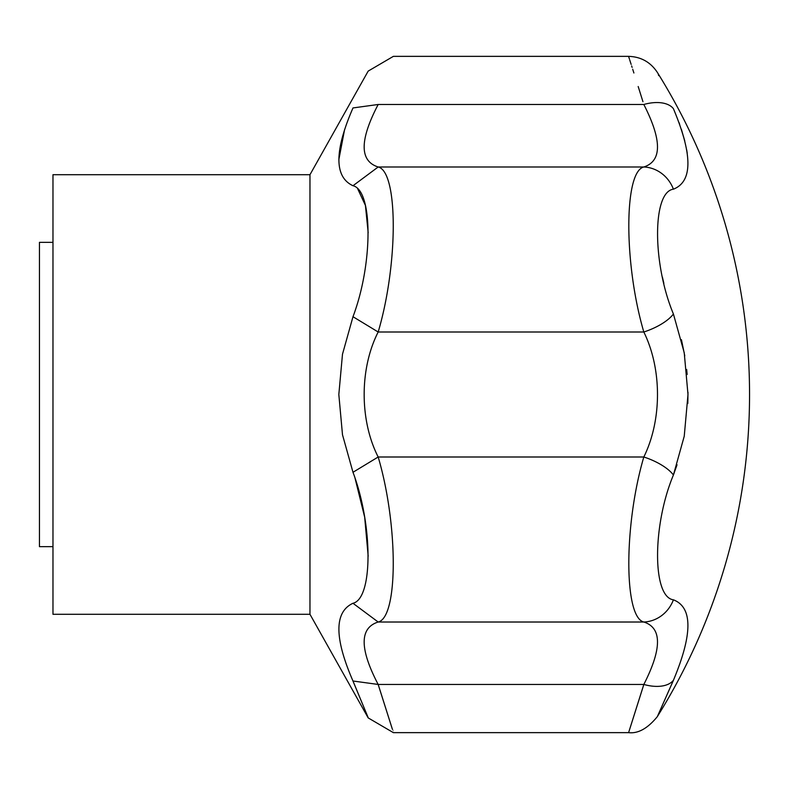 <?xml version="1.0" encoding="UTF-8"?>
<svg xmlns="http://www.w3.org/2000/svg" width="789" height="789" viewBox="0 0 789 789"><rect width="100%" height="100%" fill="white"/><g stroke="black" fill="none" stroke-linecap="round" stroke-linejoin="round"><path stroke-width="1.18" d="M52.971 242.331L39.45 242.331L39.45 546.669L52.971 546.669M673.806 189.054L673.411 189.182C692.742 181.588 692.742 154.752 673.411 108.675C652.286 60.95 652.286 60.95 673.411 108.675A33.819 18.926 156.4 0 0 643.824 104.483L378.178 104.483C398.267 41.225 398.267 41.225 378.178 104.483C359.498 140.225 359.498 161.064 378.178 166.992C398.248 171.469 398.287 264.226 378.178 332.001C359.488 368.66 359.498 420.31 378.178 456.999C398.258 524.744 398.287 617.54 378.168 622.018C359.498 627.906 359.498 648.716 378.168 684.448C398.267 747.745 398.267 747.794 378.187 684.586M643.814 684.586C623.813 747.824 623.813 747.775 643.834 684.448C662.04 648.666 662.04 627.857 643.834 622.018C623.774 617.363 623.852 524.724 643.824 456.999C662.079 419.916 662.001 368.927 643.824 332.001C623.774 263.901 623.852 171.548 643.824 166.992C662.04 161.055 662.04 140.215 643.824 104.483C623.813 41.206 623.813 41.206 643.824 104.483M352.999 681.104C373.039 729.381 373.029 729.342 352.979 681.006L378.168 684.448L643.834 684.448A33.819 18.906 23.6 0 0 673.421 680.276C652.286 728.03 652.276 728.069 673.402 680.384M673.411 313.983A33.819 12.772 159 0 1 643.824 332.001L378.178 332.001L352.989 316.714C373.039 263.773 373.019 190.415 352.989 185.731L378.178 166.992L643.824 166.992A33.819 31.698 -107.6 0 1 673.411 189.182C652.335 191.875 652.237 263.368 673.411 313.983L684.231 352.742L687.988 394.5L684.241 436.218L673.411 475.017C652.325 525.326 652.237 597.056 673.421 599.818C692.742 607.303 692.742 634.129 673.421 680.276M673.421 599.818A33.819 31.698 107.5 0 1 643.834 622.018L378.168 622.018L352.979 603.269C373.039 598.664 373.019 525.277 352.989 472.286L342.495 434.759L338.826 394.5L342.485 354.241L352.989 316.714M352.989 185.731C334.22 177.032 334.22 151.103 352.989 107.945C373.029 59.639 373.029 59.639 352.989 107.945L378.178 104.483M677.041 464.77L673.411 475.017A33.819 12.772 -159 0 0 643.824 456.999L378.178 456.999L352.989 472.286M687.821 403.465L687.978 392.241M687.14 374.489L686.657 369.479M684.773 355.839L681.44 339.694M663.865 283.379L662.415 277.166M687.229 153.253L686.686 149.851M684.763 140.896L681.38 129.337M679.645 124.277L679.023 122.561M658.766 75.636L658.342 74.689M628.567 56.354C640.865 56.739 650.422 62.045 657.257 72.272A608.654 608.654 0 0 1 657.257 716.728C647.631 728.474 638.074 733.78 628.567 732.646L393.376 732.646L368.187 717.901L309.969 614.296L309.969 174.704L368.187 71.099L393.376 56.354L628.567 56.354L629.425 59.007M629.711 59.915L631.151 64.402M631.634 65.921L632.117 67.4M632.689 69.215L633.892 72.992M638.183 86.524L642.956 101.722M344.596 129.544L338.826 159.703M357.703 188.847L365.425 205.416L368.187 232.794M309.969 174.704L52.971 174.704L52.971 614.296L309.969 614.296M352.979 681.006C334.22 637.867 334.22 611.958 352.979 603.269M354.902 477.631L364.676 517.199L368.187 556.206"/></g></svg>
